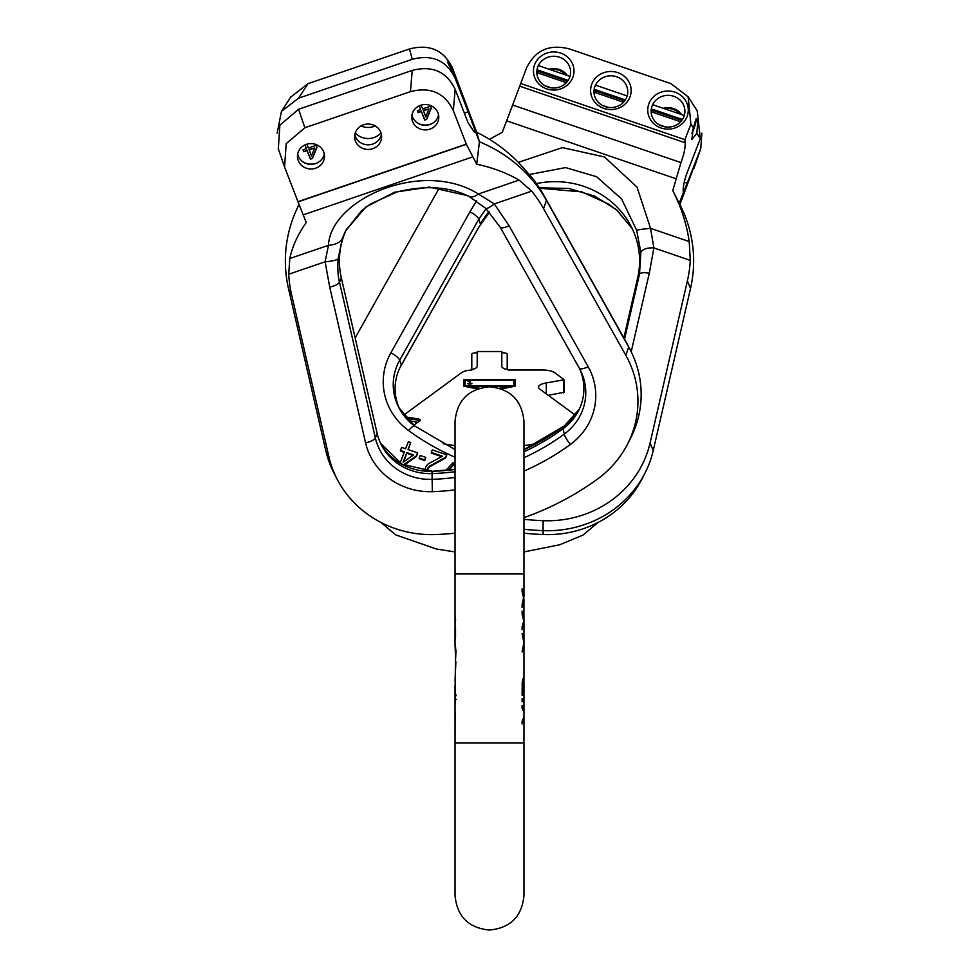 <?xml version="1.0" encoding="UTF-8"?>
<svg xmlns="http://www.w3.org/2000/svg" width="979" height="979" viewBox="0 0 979 979"><rect width="100%" height="100%" fill="white"/><g stroke="black" fill="none" stroke-linecap="round" stroke-linejoin="round"><path stroke-width="1.47" d="M455.076 717.631L455.039 742.89L523.961 742.89L523.961 717.032L522.101 721.193L522.101 723.983L523.961 720.275L523.716 718.904M523.716 710.485L523.961 709.114L522.101 705.406L522.101 708.196L523.961 712.357M522.101 701.686L523.961 701.686L523.961 698.896L522.101 698.896L522.101 701.686M523.936 692.398L522.823 692.398L523.447 680.784L523.924 692.398L523.447 677.994L522.26 681.714L522.101 695.188L523.961 695.188L523.961 641.098L522.101 633.401L523.9 642.689L522.101 651.977L523.961 644.255M523.863 681.714L523.949 679.854L522.7 679.854M523.961 641.294L523.961 644.084M523.961 599.625L523.716 596.7L522.101 604.594L522.101 607.384L523.961 599.491L523.9 620.392L522.101 626.903L522.101 629.681L523.961 621.787L523.961 641.135M523.961 621.787L522.101 613.894L522.101 611.104L523.961 618.997M523.961 599.491L522.101 591.597L522.101 588.807L523.961 596.7M456.018 699.373C454.941 721.976 454.941 721.976 456.018 699.373C454.941 676.77 454.941 676.77 456.018 699.373M455.039 703.62L455.039 716.799L455.529 711.635M455.981 695.836L455.957 694.919M455.223 683.709L455.039 703.656M455.039 703.791L455.039 711.06M455.039 703.828L455.039 709.065M455.039 685.447L455.039 692.948M455.088 702.641L455.149 696.779L455.1 702.641M455.039 693.034L455.614 647.596M455.529 665.145L455.529 657.558M456.312 699.373C454.905 675.143 454.905 675.143 456.312 699.373C454.905 723.591 454.905 723.591 456.312 699.373M455.455 661.828L456.006 650.913L455.039 645.222L455.553 655.661M455.896 661.828L455.039 680.784M455.529 629.901L455.529 636.546M455.1 629.901L455.614 628.481M455.1 636.069L455.039 617.1L455.455 623.268L455.039 619.94L455.724 619.94M455.614 636.069L455.039 639.397L455.039 627.062M523.447 680.784L522.492 680.784M523.165 681.249L522.382 681.249M522.945 682.179L522.235 682.179M522.823 683.575L522.137 683.575M522.823 692.398L522.101 692.398M523.863 678.459L523.165 678.459M290.616 97.227L307.981 83.68L409.516 48.95C429.512 43.81 443.805 50.137 452.42 67.918L476.712 132.287C492.633 140.107 506.755 150.387 519.078 163.138L531.683 177.272A135.31 127.148 -0 0 1 543.565 194.797L625.85 341.487A104.9 98.573 -0 0 1 627.49 344.547L630.39 350.176A108.106 101.596 -0 0 1 630.39 438.592L627.49 444.209A104.9 98.573 -0 0 1 597.006 479.441A283.959 266.826 -0 0 1 523.961 517.658M457.169 81.82L454.134 74.404C446.424 60.771 445.58 58.361 451.6 67.184L457.144 81.636L454.158 74.465L455.162 78.271C446.546 60.49 432.253 54.163 412.257 59.303L298.571 98.181L281.475 111.312L277.13 133.217M447.501 62.203L451.6 67.184M523.961 471.083A238.227 223.861 180 0 0 570.39 444.454A65.923 61.946 180 0 0 588.159 366.721L509.092 225.733L494.273 203.938L478.401 194.013C422.01 158.574 330.682 199.349 328.454 245.301L289.784 258.529C292.415 246.255 297.897 234.25 306.243 222.514L297.959 201.686L466.298 144.109L453.326 110.627L455.162 89.37L468.158 122.901L474.485 132.336L475.304 131.125L479.429 141.784L476.712 132.287M475.304 131.125L468.158 111.814L464.364 113.111M455.162 78.271L468.158 111.814M375.251 125.961A16.888 15.872 -0 0 1 361.006 125.961M630.39 350.176A108.106 101.596 -0 0 0 628.689 347.007L546.404 200.328A138.516 130.158 -0 0 0 479.429 141.784L476.712 164.203L466.371 144.305L298.032 201.882M455.039 533.176A283.959 266.826 -0 0 1 435.9 534.546A104.9 98.573 -0 0 1 337.009 478.951A104.9 98.573 -0 0 1 328.932 456.899L291.62 294.838A135.31 127.148 -0 0 1 288.732 274.23L289.784 258.529M337.009 478.951L334.12 473.334A108.106 101.596 -0 0 1 325.787 450.609L288.487 288.536A138.516 130.158 -0 0 1 299.072 204.55M476.712 164.203C492.633 167.642 506.755 172.94 519.078 180.099L478.401 194.013A15.101 7.881 125 0 1 469.198 196.522L485.804 208.392A11.993 2.056 140.3 0 1 485.719 208.233M543.565 194.797L546.404 200.328L543.565 208.662A135.31 127.148 -0 0 0 531.683 191.138L519.078 180.099M468.097 195.751L429.291 187.099L394.476 192.227L365.693 207.132L345.636 230.738L342.332 238.399A17.867 10.573 5.7 0 1 328.454 245.301L325.114 261.785L329.715 287.092L365.571 442.851A65.923 61.946 180 0 0 432.351 491.666A238.227 223.861 180 0 0 455.039 489.879M543.565 208.662L625.85 355.353A104.9 98.573 -0 0 1 627.49 444.209M288.732 274.23L325.114 261.785A13.057 2.423 -4.2 0 0 338.147 258.786C337.486 268.368 337.926 276.164 339.505 282.172L375.361 437.943A55.913 52.536 180 0 0 431.996 479.343A228.217 214.45 180 0 0 455.039 477.471M342.332 238.399L338.147 258.786M345.636 230.738L361.557 210.766L370.527 203.999L397.095 191.908C425.4 185.068 449.434 186.597 469.198 196.522M531.683 191.138L494.273 203.938A11.993 2.056 140.3 0 1 485.804 208.392L500.245 227.226A10.145 2.974 151.4 0 1 500.22 227.201L579.311 368.19A10.133 3.072 150.7 0 0 579.323 368.214A54.053 50.798 -0 0 1 578.516 410.776A54.053 50.798 -0 0 1 563.096 428.729A226.357 212.7 -0 0 1 523.961 451.796M455.039 471.694A226.357 212.7 -0 0 1 431.935 473.591A54.053 50.798 -0 0 1 381.333 444.931A54.053 50.798 -0 0 1 377.172 433.562L341.316 277.803A84.463 79.372 -0 0 1 346.701 228.756M297.959 201.686L284.559 167.017L286.198 143.644L304.873 127.747L410.421 91.647L412.257 70.402C432.253 65.263 446.546 71.577 455.162 89.37M304.873 127.747L298.571 109.281L412.257 70.402M298.571 109.281L279.884 125.177L278.317 148.747M381.015 132.924A16.888 15.872 -0 0 1 355.242 132.924M453.326 110.627C444.711 92.834 430.417 86.507 410.421 91.647M437.968 112.866A13.51 12.703 -0 0 1 438.788 117.211A13.51 12.703 -0 0 1 427.615 129.718A13.51 12.703 -0 0 1 412.575 121.543A13.51 12.703 -0 0 1 411.755 117.211A13.51 12.703 -0 0 1 422.928 104.704A13.51 12.703 -0 0 1 437.968 112.866M380.831 132.41A13.51 12.703 -0 0 1 381.639 136.754A13.51 12.703 -0 0 1 370.478 149.261A13.51 12.703 -0 0 1 355.426 141.098A13.51 12.703 -0 0 1 354.618 136.754A13.51 12.703 -0 0 1 365.779 124.247A13.51 12.703 -0 0 1 380.831 132.41M323.682 151.953A13.51 12.703 -0 0 1 324.502 156.297A13.51 12.703 -0 0 1 313.329 168.804A13.51 12.703 -0 0 1 298.289 160.642A13.51 12.703 -0 0 1 297.469 156.297A13.51 12.703 -0 0 1 308.63 143.791A13.51 12.703 -0 0 1 323.682 151.953M438.555 114.898A13.51 12.703 -0 0 1 426.391 125.239A13.51 12.703 -0 0 1 412.575 116.929A13.51 12.703 180 0 1 411.988 114.898M354.839 134.441A13.51 12.703 180 0 0 355.426 136.473A13.51 12.703 -0 0 0 369.242 144.782A13.51 12.703 -0 0 0 381.418 134.441M297.689 153.984A13.51 12.703 180 0 0 298.289 156.016A13.51 12.703 -0 0 0 312.105 164.325A13.51 12.703 -0 0 0 324.269 153.984M417.69 123.097A14.869 13.963 180 0 0 432.853 123.097M419.208 105.854L420.652 109.587L417.335 110.713L418.082 112.622L421.386 111.496L424.702 120.062L426.685 119.377L431.311 108.094L430.564 106.197L422.634 108.914L421.166 105.108M423.369 110.811L428.986 108.889L425.706 116.844L423.369 110.346L428.986 108.889M424.702 120.062L426.685 118.924L431.213 107.861M421.386 111.496L424.702 119.597M418.082 112.622L421.386 111.031M417.495 110.664L418.082 112.157M420.652 109.587L419.355 105.793M449.165 65.189A7.355 0.857 71.1 0 0 448.59 64.284M303.404 162.184A14.869 13.963 180 0 0 318.567 162.184M304.91 144.953L306.354 148.673L303.049 149.811L303.784 151.708L307.1 150.582L310.416 159.149L312.399 158.476L317.012 147.193L316.278 145.284L308.348 148L306.868 144.194M309.083 149.897L314.7 147.976L311.42 155.93L309.083 149.444L314.7 147.976M310.416 159.149L312.399 158.011L316.927 146.948M307.1 150.582L310.416 158.684M303.784 151.708L307.1 150.117M303.209 149.75L303.784 151.243M306.354 148.673L305.069 144.88M479.6 388.247L469.235 386.203L509.765 386.203L499.4 388.247M513.828 380.195L513.828 385.738L465.172 385.738L465.172 380.195L513.828 380.195M467.962 381.431L469.406 381.663L469.59 383.315L467.607 383.633L469.59 384.257L471.927 383.633L470.495 383.315L470.128 381.431L467.962 381.112M575.358 415.169L539.772 389.067A13.51 4.626 180 0 1 538.511 387.121A13.51 4.626 180 0 1 546.306 382.924L564.234 379.779L554.726 372.693A13.51 4.626 180 0 0 542.476 370.025L509.227 370.025A2.031 0.698 180 0 1 507.306 369.548A10.806 3.696 180 0 1 501.799 366.33L501.799 351.534L477.201 351.534L477.201 366.33A10.806 3.696 180 0 1 471.792 369.524L471.792 354.19A4.051 1.383 180 0 1 475.855 352.807L477.201 352.807M535.807 443.756L523.961 445.653M455.039 445.653L443.193 443.756M404.939 416.797L417.972 418.877A4.051 1.383 180 0 1 420.309 420.138A4.051 1.383 180 0 1 419.93 420.725L413.762 425.253M403.642 415.169L461.635 372.632A13.51 4.626 0 0 1 471.792 370.025L471.792 370.025M501.407 388.92L515.174 386.203L515.174 379.73L463.826 379.73L463.826 386.203L477.593 388.92M564.112 392.273L548.289 395.308M406.212 418.278L417.972 420.15A4.051 1.383 180 0 1 419.856 420.774M408.5 420.676L415.683 421.827A4.051 1.383 180 0 1 417.58 422.451M501.799 352.807L503.145 352.807A4.051 1.383 180 0 1 507.208 354.19L507.208 369.524M515.174 386.203L515.174 380.488L513.828 380.488M465.172 380.488L463.826 380.488L463.826 386.203M478.144 388.724L469.235 386.962L469.235 386.203M509.765 386.203L509.765 386.962L500.856 388.724M513.657 386.497L509.765 386.497M469.235 386.497L465.343 386.497M470.495 382.508L469.59 382.03M513.828 385.738L513.828 386.472M465.172 385.738L465.172 386.472M469.59 381.272L469.59 381.908M470.128 381.431L470.128 382.189M569.484 48.95C549.488 43.81 535.195 50.137 526.58 67.918L512.629 105.022L680.968 162.6C683.978 154.388 685.373 147.78 685.165 142.775L684.896 139.667L690.917 124.125L688.115 96.811L671.019 83.68L569.484 48.95M684.896 139.667L520.559 83.46M534.681 64.467A20.265 19.054 0 0 0 546.796 88.881A20.265 19.054 0 0 0 572.776 77.5A20.265 19.054 0 0 0 560.661 53.086A20.265 19.054 0 0 0 534.681 64.467M591.83 84.01A20.265 19.054 0 0 0 603.945 108.424A20.265 19.054 0 0 0 629.925 97.043A20.265 19.054 0 0 0 617.81 72.63A20.265 19.054 0 0 0 591.83 84.01M648.967 103.566A20.265 19.054 0 0 0 661.082 127.98A20.265 19.054 0 0 0 687.062 116.587A20.265 19.054 0 0 0 674.947 92.173A20.265 19.054 0 0 0 648.967 103.566M489.5 139.312L502.288 132.287L512.629 105.022M518.307 162.355L562.387 147.621L604.52 156.958L637.035 187.173L650.545 228.34L689.216 241.568C686.585 223.701 681.103 206.704 672.757 190.599L680.968 162.6M690.917 124.125L693.303 127.808L691.798 139.642L696.852 133.291L700.315 138.639L687.331 172.169C683.991 181.311 682.681 188.115 683.379 192.582L679.255 203.24M693.303 127.808L696.277 118.618L697.746 121.8L696.852 133.291M697.195 110.823L700.315 138.639M701.87 133.217L700.756 148.551L683.158 193.426M523.961 529.272A287.165 269.849 0 0 0 542.966 530.63A108.106 101.596 0 0 0 644.88 473.334A108.106 101.596 0 0 0 653.213 450.609L690.513 288.536A138.516 130.158 0 0 0 679.842 204.378L672.757 190.599M689.216 241.568L690.268 260.365A135.31 127.148 0 0 1 687.38 280.961L650.068 443.034A104.9 98.573 0 0 1 543.1 520.681A283.959 266.826 0 0 1 523.961 519.298M439.412 188.201A135.31 127.148 0 0 0 435.435 194.797L355.157 337.914M523.961 533.176A283.959 266.826 0 0 0 543.1 534.546A104.9 98.573 0 0 0 641.991 478.951L644.88 473.334M539.331 187.797L568.836 188.457L594.62 196.081L616.427 209.665L632.287 228.731M478.755 227.226L399.677 368.214A10.133 3.072 -150.7 0 0 399.689 368.19L478.78 227.201L489.476 212.247L478.755 227.226A10.145 2.974 -151.4 0 0 478.78 227.201L401.329 364.996A54.053 50.798 0 0 0 400.484 366.574A54.053 50.798 0 0 0 399.677 409.149M623.843 337.914L637.684 277.803A84.463 79.372 0 0 0 631.174 226.479A84.463 79.372 0 0 0 536.48 183.611M488.974 211.684A84.463 79.372 0 0 0 480.42 224.007L478.78 219.186L486.11 208.686M529.419 174.519L565.568 167.593L596.566 176.722L621.567 198.908L636.668 230.273L640.853 252.545L639.495 274.157L637.684 277.803M414.766 426.098A55.913 52.536 180 0 1 398.808 407.533A55.913 52.536 180 0 1 399.689 360.174L478.78 219.186A10.145 3.194 28.8 0 0 469.908 211.868L476.589 200.793M636.668 230.273A17.867 1.114 175.4 0 1 650.545 228.34L653.886 247.92L649.285 273.227L631.198 351.791M455.039 457.217A238.227 223.861 180 0 1 408.61 430.589A65.923 61.946 180 0 1 390.841 352.856L469.908 211.868M449.031 469.969L453.84 464.792L453.032 462.688L445.996 470.263M427.688 469.369L429.597 466.787L445.641 457.988L446.62 455.468L446.62 454.782L432.265 449.875L431.286 452.396L442.447 456.214L428.19 463.899L425.62 467.02L425.106 470.972M431.286 452.396L431.286 453.081L441.664 456.63M424.849 470.177L424.874 470.948M419.196 457.964L419.196 458.661L424.776 460.571L425.755 457.352L420.175 455.443L419.196 457.964L424.776 459.873L425.755 457.352M404.009 465.196L416.405 456.557L417.568 453.534L417.568 452.836L408.01 449.569L410.739 442.508L408.353 441.688L405.612 448.749L401.635 447.391L400.46 450.413L404.449 451.772L400.068 463.067M408.243 449.655L410.739 442.508M400.46 450.413L400.46 451.111L404.205 452.384M403.495 461.917L406.836 453.289L412.942 455.382M690.268 260.365L653.886 247.92A13.057 6.363 -175.2 0 0 640.853 252.545M448.321 470.042L453.84 464.107M428.129 471.144L427.627 468.843L429.597 466.09L445.641 457.303L446.62 454.782M403.434 464.903L416.405 455.871L417.568 452.836M413.615 454.917L403.128 462.174L406.836 452.592L413.615 454.917M445.641 457.988L445.641 457.303M429.597 466.787L429.597 466.09M428.019 468.525L428.019 467.827M424.776 460.571L424.776 459.873M416.405 456.557L416.405 455.871M406.836 453.289L406.836 452.592M679.928 204.55L700.315 149.726M694.539 166.736L694.013 168.192M537.85 66.707A16.888 15.872 0 0 0 536.835 72.14A16.888 15.872 0 0 0 550.798 87.78A16.888 15.872 0 0 0 569.607 77.574A16.888 15.872 180 0 0 570.622 72.14A16.888 15.872 180 0 0 556.659 56.513A16.888 15.872 180 0 0 537.85 66.707M537.85 71.455L537.043 74.624M594.999 90.998L594.192 94.168M652.149 110.541L651.329 113.711M594.999 86.262A16.888 15.872 0 0 0 593.984 91.683A16.888 15.872 0 0 0 607.935 107.323A16.888 15.872 0 0 0 626.744 97.117A16.888 15.872 180 0 0 627.759 91.683A16.888 15.872 180 0 0 613.809 76.056A16.888 15.872 180 0 0 594.999 86.262M652.149 105.805A16.888 15.872 0 0 0 651.121 111.227A16.888 15.872 0 0 0 665.084 126.866A16.888 15.872 0 0 0 683.893 116.66A16.888 15.872 180 0 0 684.908 111.227A16.888 15.872 180 0 0 670.945 95.599A16.888 15.872 180 0 0 652.149 105.805M550.455 69.717A14.869 13.963 180 0 1 565.556 74.881M549.023 69.228A16.215 15.236 180 0 1 567.306 75.481M537.936 71.259L567.477 81.367M595.073 90.802L624.626 100.91M652.222 110.346L681.763 120.454M694.906 122.24A6.082 0.71 -71.1 0 1 695.384 121.788A6.082 0.71 -71.1 0 1 694.601 126.205A6.082 0.71 -71.1 0 1 692.08 132.581M537.41 72.813L566.339 82.701M594.559 92.356L623.488 102.244M651.708 111.9L680.625 121.788M691.92 133.425A7.355 0.857 108.9 0 0 694.87 125.838A7.355 0.857 108.9 0 0 695.824 120.588A7.355 0.857 108.9 0 0 695.212 121.139M538.413 70.219L568.163 80.388M595.562 89.762L625.3 99.931M652.712 109.305L682.449 119.487M664.753 108.816A14.869 13.963 180 0 1 679.842 113.98M663.309 108.314A16.215 15.236 180 0 1 681.604 114.58M523.961 573.963L455.039 573.963L455.039 421.251C457.083 400.325 468.574 388.834 489.5 386.791C510.426 388.834 521.917 400.325 523.961 421.251L523.961 596.541M452.42 67.918L453.118 70.549M409.516 48.95L412.257 59.303M307.981 83.68L298.571 98.181M288.487 288.536L291.62 294.838M325.787 450.609L328.932 456.899M329.715 287.092A10.133 3.39 -13 0 0 339.493 282.172M472.392 156.995L303.16 214.878M509.092 225.733A10.145 2.974 151.4 0 1 500.245 227.226L580.192 369.817A55.913 52.536 180 0 0 579.335 368.239A10.133 3.072 150.7 0 0 588.159 366.721M570.39 444.454A10.133 2.129 -126.2 0 1 564.234 434.113A55.913 52.536 180 0 0 580.192 369.817M523.961 457.744A228.217 214.45 180 0 0 564.234 434.113L563.096 428.729L564.234 426.098A55.913 52.536 180 0 0 579.311 409.161L564.406 425.877A10.133 2.129 53.8 0 0 564.234 426.098A228.217 214.45 180 0 1 523.961 449.728M432.351 491.666L431.996 471.327A228.217 214.45 180 0 0 455.039 469.443M365.571 442.851A10.133 3.39 -13 0 0 375.361 437.943L377.172 433.562M339.505 282.172L341.316 277.803M432.02 471.132L401.855 464.083L380.537 443.291A55.913 52.536 180 0 0 431.996 471.327L455.039 469.271M625.85 355.353L628.689 347.007L625.85 341.487M415.683 423.834L415.683 421.827M417.972 418.877L417.972 420.15M546.306 382.924L546.306 393.864M563.463 380.195L563.463 392.897M519.641 86.164L685.165 142.775M506.608 120.809L675.84 178.692M684.272 182.216L687.331 183.269M690.513 288.536L687.38 280.961M653.213 450.609L650.068 443.034M399.689 368.202A55.913 52.536 180 0 1 399.689 368.19L401.329 364.996L399.689 360.174A10.133 3.072 29.3 0 0 390.841 352.856M639.495 274.157L624.541 339.15M398.808 407.533L414.594 425.877A10.133 2.129 -53.8 0 0 408.61 430.589M649.285 273.227A10.133 3.39 -167 0 0 639.507 274.157M543.1 534.546L543.1 520.681M523.961 711.439L523.961 701.686M523.961 621.934L523.961 618.801M455.039 709.261L455.039 895.589C457.083 916.528 468.574 928.006 489.5 930.05C510.426 928.006 521.917 916.528 523.961 895.589L523.961 742.89M523.961 695.188L523.961 698.896M523.961 711.929L523.961 717.46M455.039 709.126L455.039 693.046M455.039 573.963L455.039 617.1M455.039 639.397L455.039 645.222M290.885 96.811L281.805 110.823M523.961 449.594L564.406 425.877M278.256 148.539L284.461 166.736M455.039 551.936L436.304 548.986L395.602 534.852L380.99 522.468M598.01 522.468L582.994 535.085L559.792 544.752L523.961 551.936M564.234 379.779L564.234 392.469M688.384 97.227L697.513 111.325M632.299 228.756L617.443 210.766L608.473 203.999L581.905 191.908L539.588 188.201M455.039 449.594L414.594 425.877M700.683 148.747L694.441 167.017M544.899 85.675L551.238 87.841M602.048 105.218L608.375 107.384M659.185 124.761L665.524 126.927M538.352 65.581L569.998 76.411M595.489 85.124L627.147 95.954M652.638 104.667L684.284 115.498"/></g></svg>
